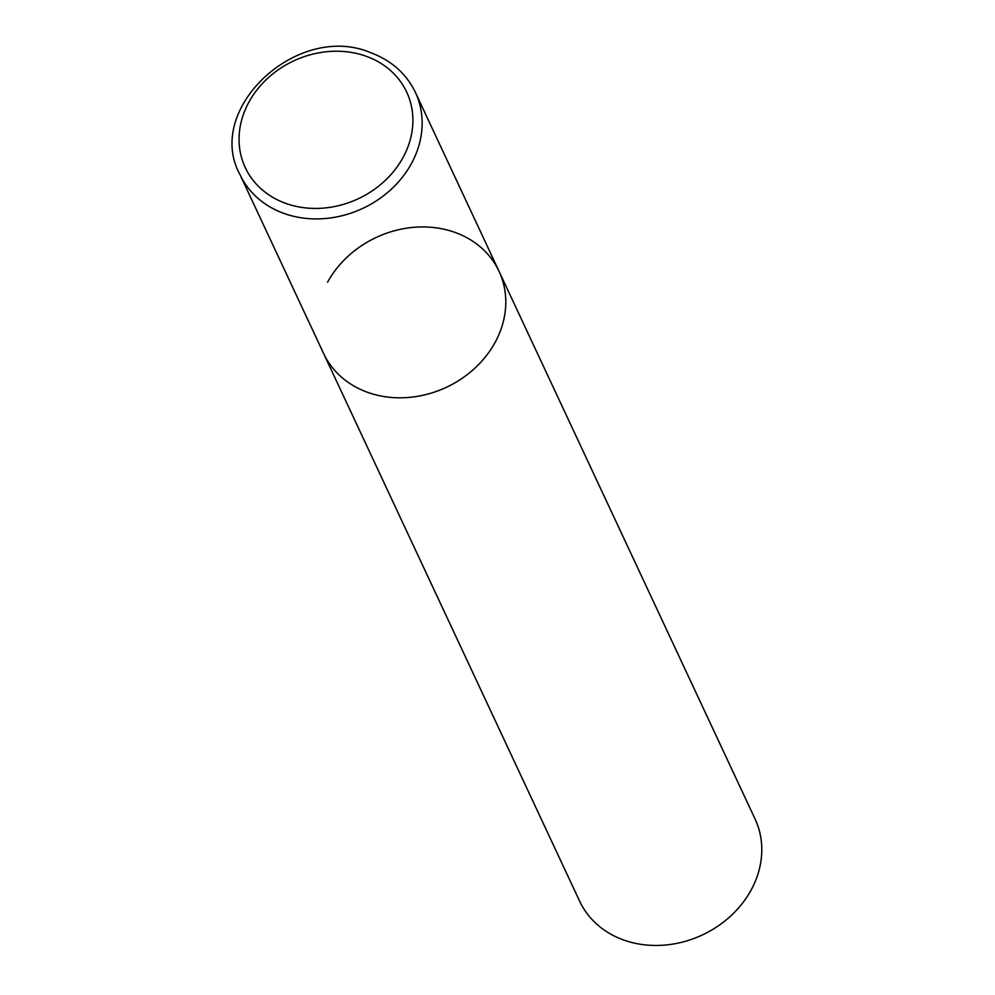 <?xml version="1.0" encoding="UTF-8"?>
<svg xmlns="http://www.w3.org/2000/svg" width="995" height="995" viewBox="0 0 995 995"><rect width="100%" height="100%" fill="white"/><g stroke="black" fill="none" stroke-linecap="round" stroke-linejoin="round"><path stroke-width="1.49" d="M327.566 282.219A96.863 82.734 154.9 0 1 416.109 227.146A96.863 82.734 154.9 0 1 499.055 271.349L755.068 818.997A96.863 82.734 154.9 0 1 751.051 890.177A96.863 82.734 154.9 0 1 662.521 945.25A96.863 82.734 154.9 0 1 579.575 901.047L323.562 353.399A96.863 82.734 -25.1 0 0 367.541 392.316A96.863 82.734 -25.1 0 0 474.64 368.411A96.863 82.734 -25.1 0 0 499.055 271.349A96.863 82.734 154.9 0 1 495.037 342.529A96.863 82.734 154.9 0 1 406.507 397.602A96.863 82.734 154.9 0 1 323.562 353.399L239.932 174.498A96.863 82.734 -25.1 0 0 283.911 213.415A96.863 82.734 -25.1 0 0 390.998 189.51A96.863 82.734 -25.1 0 0 415.425 92.46C406.358 73.692 391.408 60.421 370.563 52.635C297.617 21.666 203.963 109.015 239.932 174.498M366.235 56.28A89.115 76.117 -25.1 0 0 248.937 102.087A89.115 76.117 -25.1 0 0 285.702 203.366A89.115 76.117 -25.1 0 0 403.012 157.571A89.115 76.117 -25.1 0 0 366.235 56.28M499.055 271.349L415.425 92.46"/></g></svg>
